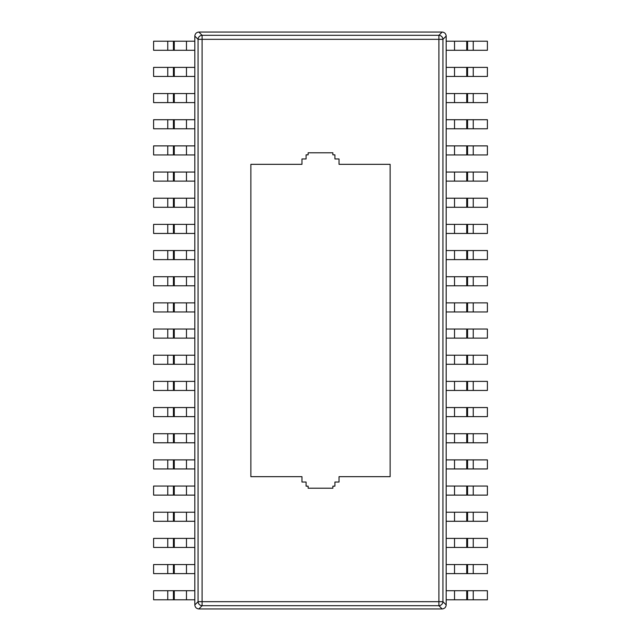 <?xml version="1.0" encoding="UTF-8"?>
<svg xmlns="http://www.w3.org/2000/svg" width="641" height="641" viewBox="0 0 641 641"><rect width="100%" height="100%" fill="white"/><g stroke="black" fill="none" stroke-linecap="round" stroke-linejoin="round"><path stroke-width="0.96" d="M198.846 608.95L442.154 608.95C444.566 608.678 445.912 607.331 446.184 604.92L446.184 36.08C445.912 33.669 444.566 32.322 442.154 32.05L198.846 32.05C196.434 32.322 195.088 33.669 194.816 36.08L194.816 604.92C195.088 607.331 196.434 608.678 198.846 608.95L202.099 605.705L202.099 601.675L198.069 601.675A4.118 3.95 45 0 0 202.099 605.705L438.901 605.705A4.118 3.95 -45 0 0 442.931 601.675L442.931 39.325A4.118 3.95 -135 0 0 438.901 35.295L442.154 32.05M446.184 604.92L442.931 601.675L438.901 601.675L438.901 39.325L442.931 39.325L446.184 36.08M198.846 32.05L202.099 35.295L438.901 35.295L438.901 39.325L202.099 39.325L202.099 35.295A4.118 3.95 135 0 0 198.069 39.325L202.099 39.325L202.099 601.675L438.901 601.675L438.901 605.705L442.154 608.95M250.863 164.328L250.863 476.672L301.959 476.672L301.959 482.032L306.077 482.032L306.077 486.15L306.077 482.032L301.959 482.032L301.959 476.672L250.863 476.672L250.863 164.328L301.959 164.328L250.863 164.328M308.137 486.15L306.077 486.15L308.137 486.15L308.137 488.21L308.137 486.15M332.863 488.21L308.137 488.21L332.863 488.21L332.863 486.15L332.863 488.21M334.923 486.15L332.863 486.15L334.923 486.15L334.923 482.032L339.041 482.032L339.041 476.672L390.137 476.672L390.137 164.328L339.041 164.328L339.041 158.968L334.923 158.968L334.923 154.85L332.863 154.85L332.863 152.79L308.137 152.79L308.137 154.85L306.077 154.85L306.077 158.968L301.959 158.968L301.959 164.328L301.959 158.968L306.077 158.968L306.077 154.85L308.137 154.85L308.137 152.79L332.863 152.79L332.863 154.85L334.923 154.85L334.923 158.968L339.041 158.968L339.041 164.328L390.137 164.328L390.137 476.672L339.041 476.672L339.041 482.032L334.923 482.032L334.923 486.15M174.264 41.216L194.816 41.216L194.816 50.286L174.264 50.286L174.264 41.216L173.431 41.216L173.431 50.286L153.608 50.286L153.608 41.216L173.431 41.216M173.431 50.286L174.264 50.286M174.264 67.385L194.816 67.385L194.816 76.447L174.264 76.447L174.264 67.385L173.431 67.385L173.431 76.447L153.608 76.447L153.608 67.385L173.431 67.385M173.431 76.447L174.264 76.447M174.264 93.554L194.816 93.554L194.816 102.616L174.264 102.616L174.264 93.554L173.431 93.554L173.431 102.616L153.608 102.616L153.608 93.554L173.431 93.554M173.431 102.616L174.264 102.616M174.264 119.715L194.816 119.715L194.816 128.785L174.264 128.785L174.264 119.715L173.431 119.715L173.431 128.785L153.608 128.785L153.608 119.715L173.431 119.715M173.431 128.785L174.264 128.785M174.264 145.884L194.816 145.884L194.816 154.954L174.264 154.954L174.264 145.884L173.431 145.884L173.431 154.954L153.608 154.954L153.608 145.884L173.431 145.884M173.431 154.954L174.264 154.954M174.264 172.052L194.816 172.052L194.816 181.115L174.264 181.115L174.264 172.052L173.431 172.052L173.431 181.115L153.608 181.115L153.608 172.052L173.431 172.052M173.431 181.115L174.264 181.115M174.264 198.221L194.816 198.221L194.816 207.283L174.264 207.283L174.264 198.221L173.431 198.221L173.431 207.283L153.608 207.283L153.608 198.221L173.431 198.221M173.431 207.283L174.264 207.283M174.264 224.382L194.816 224.382L194.816 233.452L174.264 233.452L174.264 224.382L173.431 224.382L173.431 233.452L153.608 233.452L153.608 224.382L173.431 224.382M173.431 233.452L174.264 233.452M174.264 250.551L194.816 250.551L194.816 259.613L174.264 259.613L174.264 250.551L173.431 250.551L173.431 259.613L153.608 259.613L153.608 250.551L173.431 250.551M173.431 259.613L174.264 259.613M174.264 276.72L194.816 276.72L194.816 285.782L174.264 285.782L174.264 276.72L173.431 276.72L173.431 285.782L153.608 285.782L153.608 276.72L173.431 276.72M173.431 285.782L174.264 285.782M174.264 302.881L194.816 302.881L194.816 311.951L174.264 311.951L174.264 302.881L173.431 302.881L173.431 311.951L153.608 311.951L153.608 302.881L173.431 302.881M173.431 311.951L174.264 311.951M174.264 329.049L194.816 329.049L194.816 338.119L174.264 338.119L174.264 329.049L173.431 329.049L173.431 338.119L153.608 338.119L153.608 329.049L173.431 329.049M173.431 338.119L174.264 338.119M174.264 355.218L194.816 355.218L194.816 364.28L174.264 364.28L174.264 355.218L173.431 355.218L173.431 364.28L153.608 364.28L153.608 355.218L173.431 355.218M173.431 364.28L174.264 364.28M174.264 381.387L194.816 381.387L194.816 390.449L174.264 390.449L174.264 381.387L173.431 381.387L173.431 390.449L153.608 390.449L153.608 381.387L173.431 381.387M173.431 390.449L174.264 390.449M174.264 407.548L194.816 407.548L194.816 416.618L174.264 416.618L174.264 407.548L173.431 407.548L173.431 416.618L153.608 416.618L153.608 407.548L173.431 407.548M173.431 416.618L174.264 416.618M174.264 433.717L194.816 433.717L194.816 442.779L174.264 442.779L174.264 433.717L173.431 433.717L173.431 442.779L153.608 442.779L153.608 433.717L173.431 433.717M173.431 442.779L174.264 442.779M174.264 459.885L194.816 459.885L194.816 468.948L174.264 468.948L174.264 459.885L173.431 459.885L173.431 468.948L153.608 468.948L153.608 459.885L173.431 459.885M173.431 468.948L174.264 468.948M174.264 486.046L194.816 486.046L194.816 495.116L174.264 495.116L174.264 486.046L173.431 486.046L173.431 495.116L153.608 495.116L153.608 486.046L173.431 486.046M173.431 495.116L174.264 495.116M174.264 512.215L194.816 512.215L194.816 521.285L174.264 521.285L174.264 512.215L173.431 512.215L173.431 521.285L153.608 521.285L153.608 512.215L173.431 512.215M173.431 521.285L174.264 521.285M174.264 538.384L194.816 538.384L194.816 547.446L174.264 547.446L174.264 538.384L173.431 538.384L173.431 547.446L153.608 547.446L153.608 538.384L173.431 538.384M173.431 547.446L174.264 547.446M174.264 564.553L194.816 564.553L194.816 573.615L174.264 573.615L174.264 564.553L173.431 564.553L173.431 573.615L153.608 573.615L153.608 564.553L173.431 564.553M173.431 573.615L174.264 573.615M174.264 590.714L194.816 590.714L194.816 599.784L174.264 599.784L174.264 590.714L173.431 590.714L173.431 599.784L153.608 599.784L153.608 590.714L173.431 590.714M173.431 599.784L174.264 599.784M466.736 599.784L446.184 599.784L446.184 590.714L466.736 590.714L466.736 599.784L467.569 599.784L467.569 590.714L487.392 590.714L487.392 599.784L467.569 599.784M467.569 590.714L466.736 590.714M466.736 573.615L446.184 573.615L446.184 564.553L466.736 564.553L466.736 573.615L467.569 573.615L467.569 564.553L487.392 564.553L487.392 573.615L467.569 573.615M467.569 564.553L466.736 564.553M466.736 547.446L446.184 547.446L446.184 538.384L466.736 538.384L466.736 547.446L467.569 547.446L467.569 538.384L487.392 538.384L487.392 547.446L467.569 547.446M467.569 538.384L466.736 538.384M466.736 521.285L446.184 521.285L446.184 512.215L466.736 512.215L466.736 521.285L467.569 521.285L467.569 512.215L487.392 512.215L487.392 521.285L467.569 521.285M467.569 512.215L466.736 512.215M466.736 495.116L446.184 495.116L446.184 486.046L466.736 486.046L466.736 495.116L467.569 495.116L467.569 486.046L487.392 486.046L487.392 495.116L467.569 495.116M467.569 486.046L466.736 486.046M466.736 468.948L446.184 468.948L446.184 459.885L466.736 459.885L466.736 468.948L467.569 468.948L467.569 459.885L487.392 459.885L487.392 468.948L467.569 468.948M467.569 459.885L466.736 459.885M466.736 442.779L446.184 442.779L446.184 433.717L466.736 433.717L466.736 442.779L467.569 442.779L467.569 433.717L487.392 433.717L487.392 442.779L467.569 442.779M467.569 433.717L466.736 433.717M466.736 416.618L446.184 416.618L446.184 407.548L466.736 407.548L466.736 416.618L467.569 416.618L467.569 407.548L487.392 407.548L487.392 416.618L467.569 416.618M467.569 407.548L466.736 407.548M466.736 390.449L446.184 390.449L446.184 381.387L466.736 381.387L466.736 390.449L467.569 390.449L467.569 381.387L487.392 381.387L487.392 390.449L467.569 390.449M467.569 381.387L466.736 381.387M466.736 364.28L446.184 364.28L446.184 355.218L466.736 355.218L466.736 364.28L467.569 364.28L467.569 355.218L487.392 355.218L487.392 364.28L467.569 364.28M467.569 355.218L466.736 355.218M466.736 338.119L446.184 338.119L446.184 329.049L466.736 329.049L466.736 338.119L467.569 338.119L467.569 329.049L487.392 329.049L487.392 338.119L467.569 338.119M467.569 329.049L466.736 329.049M466.736 311.951L446.184 311.951L446.184 302.881L466.736 302.881L466.736 311.951L467.569 311.951L467.569 302.881L487.392 302.881L487.392 311.951L467.569 311.951M467.569 302.881L466.736 302.881M466.736 285.782L446.184 285.782L446.184 276.72L466.736 276.72L466.736 285.782L467.569 285.782L467.569 276.72L487.392 276.72L487.392 285.782L467.569 285.782M467.569 276.72L466.736 276.72M466.736 259.613L446.184 259.613L446.184 250.551L466.736 250.551L466.736 259.613L467.569 259.613L467.569 250.551L487.392 250.551L487.392 259.613L467.569 259.613M467.569 250.551L466.736 250.551M466.736 233.452L446.184 233.452L446.184 224.382L466.736 224.382L466.736 233.452L467.569 233.452L467.569 224.382L487.392 224.382L487.392 233.452L467.569 233.452M467.569 224.382L466.736 224.382M466.736 207.283L446.184 207.283L446.184 198.221L466.736 198.221L466.736 207.283L467.569 207.283L467.569 198.221L487.392 198.221L487.392 207.283L467.569 207.283M467.569 198.221L466.736 198.221M466.736 181.115L446.184 181.115L446.184 172.052L466.736 172.052L466.736 181.115L467.569 181.115L467.569 172.052L487.392 172.052L487.392 181.115L467.569 181.115M467.569 172.052L466.736 172.052M466.736 154.954L446.184 154.954L446.184 145.884L466.736 145.884L466.736 154.954L467.569 154.954L467.569 145.884L487.392 145.884L487.392 154.954L467.569 154.954M467.569 145.884L466.736 145.884M466.736 128.785L446.184 128.785L446.184 119.715L466.736 119.715L466.736 128.785L467.569 128.785L467.569 119.715L487.392 119.715L487.392 128.785L467.569 128.785M467.569 119.715L466.736 119.715M466.736 102.616L446.184 102.616L446.184 93.554L466.736 93.554L466.736 102.616L467.569 102.616L467.569 93.554L487.392 93.554L487.392 102.616L467.569 102.616M467.569 93.554L466.736 93.554M466.736 76.447L446.184 76.447L446.184 67.385L466.736 67.385L466.736 76.447L467.569 76.447L467.569 67.385L487.392 67.385L487.392 76.447L467.569 76.447M467.569 67.385L466.736 67.385M466.736 50.286L446.184 50.286L446.184 41.216L466.736 41.216L466.736 50.286L467.569 50.286L467.569 41.216L487.392 41.216L487.392 50.286L467.569 50.286M467.569 41.216L466.736 41.216M194.816 36.08L198.069 39.325L198.069 601.675L194.816 604.92M186.475 50.286L186.475 41.216M167.758 41.216L167.758 50.286M186.475 76.447L186.475 67.385M167.758 67.385L167.758 76.447M186.475 102.616L186.475 93.554M167.758 93.554L167.758 102.616M186.475 128.785L186.475 119.715M167.758 119.715L167.758 128.785M186.475 154.954L186.475 145.884M167.758 145.884L167.758 154.954M186.475 181.115L186.475 172.052M167.758 172.052L167.758 181.115M186.475 207.283L186.475 198.221M167.758 198.221L167.758 207.283M186.475 233.452L186.475 224.382M167.758 224.382L167.758 233.452M186.475 259.613L186.475 250.551M167.758 250.551L167.758 259.613M186.475 285.782L186.475 276.72M167.758 276.72L167.758 285.782M186.475 311.951L186.475 302.881M167.758 302.881L167.758 311.951M186.475 338.119L186.475 329.049M167.758 329.049L167.758 338.119M186.475 364.28L186.475 355.218M167.758 355.218L167.758 364.28M186.475 390.449L186.475 381.387M167.758 381.387L167.758 390.449M186.475 416.618L186.475 407.548M167.758 407.548L167.758 416.618M186.475 442.779L186.475 433.717M167.758 433.717L167.758 442.779M186.475 468.948L186.475 459.885M167.758 459.885L167.758 468.948M186.475 495.116L186.475 486.046M167.758 486.046L167.758 495.116M186.475 521.285L186.475 512.215M167.758 512.215L167.758 521.285M186.475 547.446L186.475 538.384M167.758 538.384L167.758 547.446M186.475 573.615L186.475 564.553M167.758 564.553L167.758 573.615M186.475 599.784L186.475 590.714M167.758 590.714L167.758 599.784M454.525 590.714L454.525 599.784M473.242 599.784L473.242 590.714M454.525 564.553L454.525 573.615M473.242 573.615L473.242 564.553M454.525 538.384L454.525 547.446M473.242 547.446L473.242 538.384M454.525 512.215L454.525 521.285M473.242 521.285L473.242 512.215M454.525 486.046L454.525 495.116M473.242 495.116L473.242 486.046M454.525 459.885L454.525 468.948M473.242 468.948L473.242 459.885M454.525 433.717L454.525 442.779M473.242 442.779L473.242 433.717M454.525 407.548L454.525 416.618M473.242 416.618L473.242 407.548M454.525 381.387L454.525 390.449M473.242 390.449L473.242 381.387M454.525 355.218L454.525 364.28M473.242 364.28L473.242 355.218M454.525 329.049L454.525 338.119M473.242 338.119L473.242 329.049M454.525 302.881L454.525 311.951M473.242 311.951L473.242 302.881M454.525 276.72L454.525 285.782M473.242 285.782L473.242 276.72M454.525 250.551L454.525 259.613M473.242 259.613L473.242 250.551M454.525 224.382L454.525 233.452M473.242 233.452L473.242 224.382M454.525 198.221L454.525 207.283M473.242 207.283L473.242 198.221M454.525 172.052L454.525 181.115M473.242 181.115L473.242 172.052M454.525 145.884L454.525 154.954M473.242 154.954L473.242 145.884M454.525 119.715L454.525 128.785M473.242 128.785L473.242 119.715M454.525 93.554L454.525 102.616M473.242 102.616L473.242 93.554M454.525 67.385L454.525 76.447M473.242 76.447L473.242 67.385M454.525 41.216L454.525 50.286M473.242 50.286L473.242 41.216"/></g></svg>
